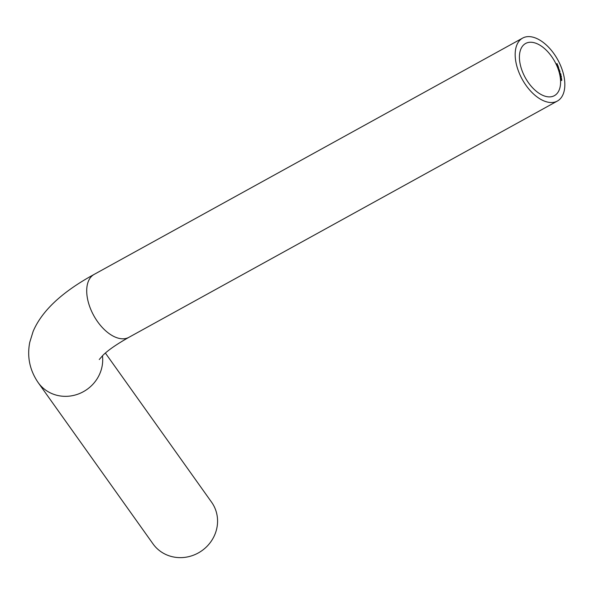 <?xml version="1.0" encoding="UTF-8"?>
<svg xmlns="http://www.w3.org/2000/svg" width="594" height="594" viewBox="0 0 594 594"><rect width="100%" height="100%" fill="white"/><g stroke="black" fill="none" stroke-linecap="round" stroke-linejoin="round"><path stroke-width="0.89" d="M556.912 64.672L557.291 65.6L556.994 64.627L557.521 65.028L557.424 65.6L557.046 64.753M558.568 66.936L557.781 67.196L557.677 66.157L558.39 67.1M557.558 66.699L557.558 66.224M559.444 69.995L558.843 70.114L558.828 69.119L559.258 70.114M558.657 69.609L558.657 69.208M559.273 71.488L559.942 71.57L559.852 72.364L559.273 71.488M559.6 72.342L560.008 72.015M560.484 74.747L560.001 74.161L560.461 74.599L560.61 74.168L560.988 74.636L560.484 74.747M560.417 74.465L560.595 75.059M561.345 76.522L561.441 77.064L561.003 76.44L560.803 76.886L560.58 76.039L560.788 76.752L560.855 76.247L561.248 76.574M560.632 77.896L561.649 78.304L561.196 78.527L560.959 77.755M560.833 79.767L561.85 80.264L561.375 80.435L560.833 79.767L561.204 79.67M561.746 80.324L561.375 80.435M559.117 72.074A29.797 16.81 -118.9 0 1 554.395 95.664A29.797 16.81 -118.9 0 1 520.893 67.063A29.797 16.81 -118.9 0 1 525.616 43.473A29.797 16.81 -118.9 0 1 559.117 72.074M563.06 72.594A35.944 20.278 -118.9 0 1 557.365 101.047A35.944 20.278 -118.9 0 1 522.252 79.358A35.944 20.278 -118.9 0 1 522.646 38.09A35.944 20.278 -118.9 0 1 563.06 72.594M561.3 78.891L561.738 79.529L561.308 79.024L561.085 79.373L560.751 78.861L561.204 78.943M560.84 77.034L560.988 77.524L560.84 77.034M560.736 75.319L561.204 75.913L560.751 75.468L560.588 75.876L560.224 75.401L560.639 75.379M560.268 73.3L560.758 73.864L560.298 73.448L560.164 73.894L559.778 73.433L560.172 73.352M558.932 70.396L559.593 70.441L559.533 71.25L558.932 70.396M559.199 71.228L559.674 70.886M557.885 67.471L558.509 67.426L558.761 68.874L558.13 68.124L558.612 67.857L557.885 67.471M558.412 68.859L558.857 68.503M558.167 68.213L558.612 67.857M557.224 65.867L558.093 65.815L557.224 65.867M556.333 63.914L557.098 63.669L557.402 64.3L556.333 63.914M105.39 353.066L211.59 502.197A35.944 33.88 144.5 0 1 216.342 512.147A35.944 33.88 144.5 0 1 196.941 553.667A35.944 33.88 144.5 0 1 153.029 543.904L38.172 382.603A35.944 33.88 144.5 0 0 79.685 393.473A35.944 33.88 144.5 0 0 102.465 355.776M560.639 79.871L561.115 79.715M561.657 80.376L561.182 80.539M561.167 80.428L561.568 80.331L561.167 80.428M561.122 79.834L560.729 79.923M561.761 80.227L560.922 79.811L561.761 80.227L561.263 80.376M560.847 79.856L561.315 79.722M560.981 79.306L561.018 78.742L561.248 79.091M560.439 78.007L560.892 77.792M561.456 78.415L561.003 78.638M560.988 78.519L561.36 78.378L560.988 78.519M560.907 77.911L560.528 78.044M561.553 78.274L560.721 77.94L561.553 78.274L561.07 78.475M560.654 77.977L561.1 77.799M560.461 75.809L560.461 75.223L560.706 75.542M560.639 74.295L560.758 74.829L560.439 74.547M560.023 73.827L560.001 73.225L560.261 73.537M558.976 70.515L559.593 70.441M558.635 69.223L559.325 69.995M558.739 69.312L558.932 70.107L558.865 69.246L559.258 69.624M558.672 69.654L558.865 69.246M557.922 67.56L558.509 67.426M557.484 66.261L558.219 66.996M557.64 66.328L557.833 67.144L557.721 66.283L558.033 67.033L558.122 66.617M557.573 66.728L557.721 66.283M557.254 65.927L558.041 65.696M556.801 64.731L557.432 65.451L557.113 64.746M557.328 65.14L557.387 65.548M556.778 65.273L556.979 64.783M556.348 63.952L557.098 63.669M99.265 359.526L102.844 355.398C107.863 350.334 116.55 344.312 128.905 337.325A35.944 20.278 -118.9 0 1 93.793 315.644A35.944 20.278 -118.9 0 1 94.186 274.376C62.229 291.788 41.87 310.796 33.123 331.415L29.767 342.27C26.916 356.749 29.715 370.196 38.172 382.603M128.905 337.325L557.365 101.047M94.186 274.376L522.646 38.09"/></g></svg>
